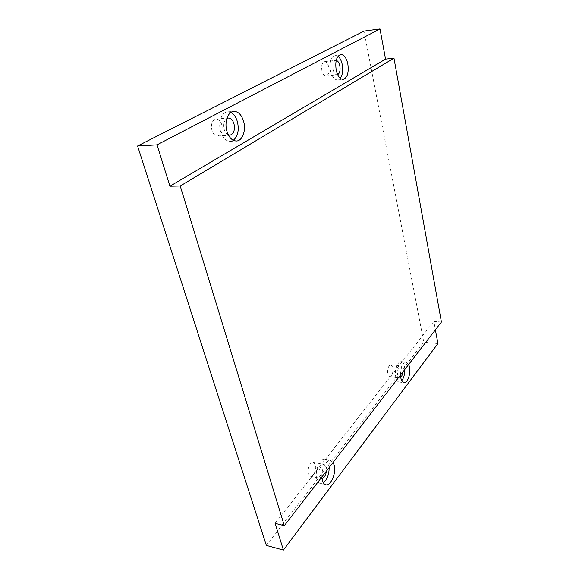 <?xml version="1.0" encoding="UTF-8"?>
<svg xmlns="http://www.w3.org/2000/svg" width="579" height="579" viewBox="0 0 579 579"><rect width="100%" height="100%" fill="white"/><g stroke="black" fill="none" stroke-linecap="round" stroke-linejoin="round"><path stroke-width="0.43" stroke-dasharray="2.9 2.17" d="M408.709 364.423L406.234 362.136C402.709 362.932 400.798 367.238 400.509 375.054M404.851 369.431L404.504 366.268C403.867 363.417 402.781 361.853 401.24 361.578C397.722 360.811 394.248 370.871 395.826 377.45C396.477 380.244 397.549 381.771 399.04 382.046L401.739 380.678M333.07 462.462L330.551 460.522C326.404 459.35 321.273 468.925 321.852 477.002M329.169 467.521L328.669 463.967C327.938 461.354 326.73 459.849 325.051 459.458C320.064 457.946 314.361 471.429 316.829 479.224C317.567 481.75 318.739 483.212 320.361 483.61L323.4 482.835M230.804 112.507L227.59 111.877C221.743 112.037 217.907 122.509 220.556 131.375C222.654 137.903 225.89 141.225 230.261 141.356L233.308 140.306M338.056 56.206L335.082 55.186C330.833 56.872 329.328 62.091 330.551 70.841C332.064 76.819 334.416 79.851 337.6 79.938L340.286 78.317M337.658 74.655L337.144 74.785C335.277 74.734 333.909 72.961 333.034 69.473C332.324 64.385 333.207 61.36 335.682 60.382L336.211 60.397M328.756 66.969C327.88 63.48 326.476 61.714 324.558 61.663C322.054 62.641 321.164 65.644 321.888 70.681C322.778 74.141 324.168 75.892 326.057 75.936C328.568 74.98 329.465 71.991 328.756 66.969M228.379 134.994C226.454 134.183 225.05 132.316 224.174 129.385C223.118 124.268 224.022 120.635 226.881 118.492M221.822 124.84C220.606 121.018 218.674 119.079 216.025 119.013C212.146 120.244 210.763 123.978 211.878 130.224C213.108 133.995 215.019 135.913 217.61 135.985C221.511 134.791 222.915 131.071 221.822 124.84M322.004 478.565L321.41 478.544L319.347 475.974C317.922 471.451 321.229 463.613 324.139 464.496L326.238 467.101L326.462 471.024M315.403 464.937L313.275 462.339C310.33 461.456 306.986 469.214 308.433 473.709L310.525 476.264C313.514 477.154 316.814 469.41 315.403 464.937M402.861 372.007L402.716 368.57L400.827 365.856C398.287 366.797 397.237 369.865 397.672 375.076L399.546 377.761L400.726 377.349M392.873 367.426L390.948 364.727C388.371 365.653 387.308 368.7 387.756 373.868L389.66 376.545C392.244 375.619 393.315 372.579 392.873 367.426M266.318 545.382L423.799 342.218L364.003 31.107M437.919 343.564L423.799 342.218M441.415 322.033L433.845 321.432L435.394 329.835M275.083 523.329L433.845 321.432M401.24 361.578L406.234 362.136M325.051 459.458L330.551 460.522M227.59 111.877L233.829 111.363M335.082 55.186L340.72 54.513M324.558 61.663L335.682 60.382M216.025 119.013L228.292 118.065M313.275 462.339L324.139 464.496M390.948 364.727L400.827 365.856M389.66 376.545L399.546 377.761M310.525 476.264L321.41 478.544M217.61 135.985L229.849 135.218M326.057 75.936L337.144 74.785M337.6 79.938L343.209 79.374M230.261 141.356L236.471 141.001M320.361 483.61L325.876 484.782M399.04 382.046L404.041 382.676"/><path stroke-width="0.87" d="M400.509 375.054L400.856 378.065C401.493 380.873 402.557 382.408 404.041 382.676C407.587 383.436 410.981 373.397 409.469 366.84L408.709 364.423M321.852 477.002L322.373 480.389C323.104 482.929 324.269 484.391 325.876 484.782C330.935 486.295 336.493 472.79 334.141 465.046L333.07 462.462M243.679 121.604C241.638 114.895 238.353 111.479 233.829 111.363C228.01 111.523 224.189 122.039 226.823 130.963C228.908 137.52 232.121 140.863 236.471 141.001C242.398 140.921 246.205 130.499 243.679 121.604M233.308 140.306C237.817 136.427 239.214 130.34 237.491 122.053C236.145 117.32 233.916 114.135 230.804 112.507M347.805 63.799C346.343 57.705 343.984 54.614 340.72 54.513C336.5 56.199 335.002 61.439 336.218 70.233C337.716 76.233 340.047 79.287 343.209 79.374C347.451 77.738 348.985 72.541 347.805 63.799M340.286 78.317C342.602 74.98 343.246 70.349 342.218 64.421C341.386 60.629 340.003 57.893 338.056 56.206M336.211 60.397C337.883 60.86 339.091 62.641 339.822 65.738C340.503 70.291 339.786 73.265 337.658 74.655M226.881 118.492L228.292 118.065C230.912 118.13 232.83 120.099 234.025 123.964C235.103 130.261 233.713 134.01 229.849 135.218L228.379 134.994M400.726 377.349C401.848 376.299 402.564 374.519 402.861 372.007M326.462 471.024C325.789 475.345 324.298 477.863 322.004 478.565M393.966 58.175L180.228 186.004L284.303 525.667L441.415 322.033L393.966 58.175L385.549 59.116L169.922 186.221L157.018 144.851L137.585 145.988L266.318 545.382L283.421 550.05L437.919 343.564L435.394 329.835M385.549 59.116L379.998 28.95L157.018 144.851M284.303 525.667L275.083 523.329L283.421 550.05M180.228 186.004L169.922 186.221M379.998 28.95L364.003 31.107L137.585 145.988M323.4 482.835C327.157 479.571 329.082 474.462 329.169 467.521M401.739 380.678C403.802 377.971 404.837 374.222 404.851 369.431"/></g></svg>
